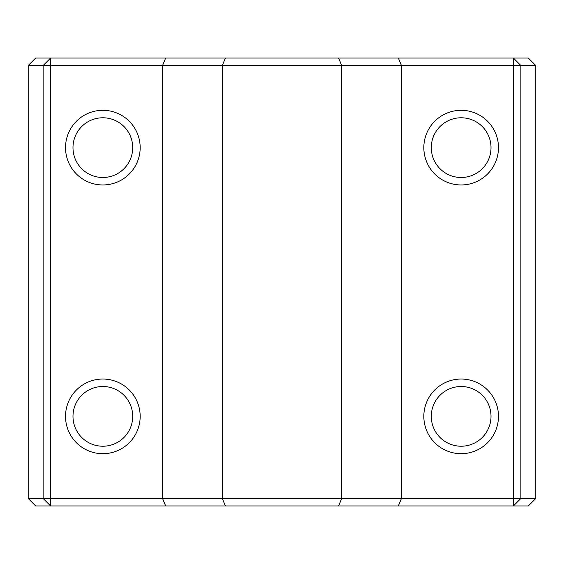 <?xml version="1.0" encoding="UTF-8"?>
<svg xmlns="http://www.w3.org/2000/svg" width="564" height="564" viewBox="0 0 564 564"><rect width="100%" height="100%" fill="white"/><g stroke="black" fill="none" stroke-linecap="round" stroke-linejoin="round"><path stroke-width="0.85" d="M423.832 416.366A37.323 37.323 0 0 1 479.816 384.042A37.323 37.323 0 0 1 479.816 448.69A37.323 37.323 0 0 1 423.832 416.366M431.291 416.366A29.857 29.857 0 0 0 461.155 446.223A29.857 29.857 0 0 0 491.011 416.366A29.857 29.857 0 0 0 461.155 386.509A29.857 29.857 0 0 0 431.291 416.366M423.832 147.634A37.323 37.323 0 0 1 479.816 115.31A37.323 37.323 0 0 1 479.816 179.958A37.323 37.323 0 0 1 423.832 147.634M431.291 147.634A29.857 29.857 0 0 0 461.155 177.491A29.857 29.857 0 0 0 491.011 147.634A29.857 29.857 0 0 0 461.155 117.777A29.857 29.857 0 0 0 431.291 147.634M65.523 147.634A37.323 37.323 0 0 1 121.507 115.31A37.323 37.323 0 0 1 121.507 179.958A37.323 37.323 0 0 1 65.523 147.634M72.989 147.634A29.857 29.857 0 0 0 102.845 177.491A29.857 29.857 0 0 0 132.709 147.634A29.857 29.857 0 0 0 102.845 117.777A29.857 29.857 0 0 0 72.989 147.634M65.523 416.366A37.323 37.323 0 0 1 121.507 384.042A37.323 37.323 0 0 1 121.507 448.69A37.323 37.323 0 0 1 65.523 416.366M72.989 416.366A29.857 29.857 0 0 0 102.845 446.223A29.857 29.857 0 0 0 132.709 416.366A29.857 29.857 0 0 0 102.845 386.509A29.857 29.857 0 0 0 72.989 416.366M165.654 505.943L528.334 505.943L535.8 498.477L520.868 498.477L513.409 505.943L513.409 498.477L520.868 498.477L520.868 65.523L535.8 65.523L528.334 58.057L513.409 58.057L520.868 65.523L513.409 65.523L513.409 58.057L35.666 58.057L28.2 65.523L43.132 65.523L50.591 58.057L50.591 65.523L43.132 65.523L43.132 498.477L50.591 498.477L50.591 505.943L43.132 498.477L28.2 498.477L35.666 505.943L165.654 505.943L162.566 498.477L50.591 498.477L50.591 65.523L162.566 65.523L165.654 58.057M225.374 505.943L222.279 498.477L222.279 65.523L513.409 65.523L513.409 498.477L162.566 498.477L162.566 65.523L222.279 65.523L225.374 58.057M338.626 505.943L341.721 498.477L341.721 65.523L338.626 58.057M398.346 505.943L401.434 498.477L401.434 65.523L398.346 58.057M535.8 65.523L535.8 498.477M28.2 65.523L28.2 498.477"/></g></svg>
